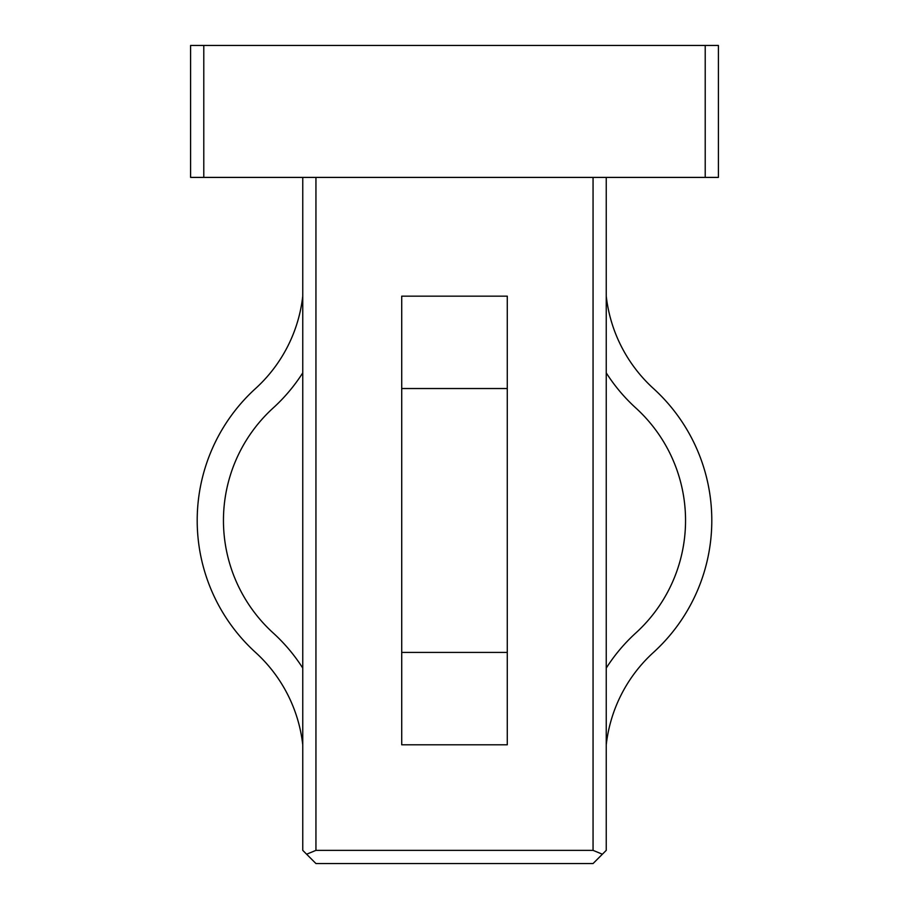 <?xml version="1.0" encoding="UTF-8"?>
<svg xmlns="http://www.w3.org/2000/svg" width="909" height="909" viewBox="0 0 909 909"><rect width="100%" height="100%" fill="white"/><g stroke="black" fill="none" stroke-linecap="round" stroke-linejoin="round"><path stroke-width="1.36" d="M606.246 668.081A173.403 173.403 0 0 1 635.789 633.005A152.121 152.121 0 0 0 635.789 407.948A173.403 173.403 0 0 1 606.246 372.872M606.246 744.789A147.156 147.156 0 0 1 653.457 652.423A178.369 178.369 0 0 0 653.457 388.529A147.156 147.156 0 0 1 606.246 296.164M507.279 652.423L401.721 652.423L401.721 744.789L507.279 744.789L507.279 388.529L401.721 388.529L401.721 296.164L507.279 296.164L507.279 388.529M401.721 652.423L401.721 388.529M718.405 177.403L705.214 177.403L705.214 45.45L718.405 45.45L718.405 177.403M203.786 177.403L190.595 177.403L190.595 45.45L203.786 45.45L203.786 177.403L705.214 177.403M606.246 177.403L606.246 850.358L602.383 854.221L593.054 850.358L593.054 177.403M315.946 177.403L315.946 850.358L593.054 850.358M315.946 850.358L306.617 854.221L302.754 850.358L302.754 177.403M203.786 45.45L705.214 45.45M602.383 854.221L593.054 863.55L315.946 863.55L306.617 854.221M302.754 372.872A173.403 173.403 0 0 1 273.211 407.948A152.121 152.121 0 0 0 273.211 633.005A173.403 173.403 0 0 1 302.754 668.081M302.754 296.164A147.156 147.156 0 0 1 255.543 388.529A178.369 178.369 0 0 0 255.543 652.423A147.156 147.156 0 0 1 302.754 744.789"/></g></svg>
